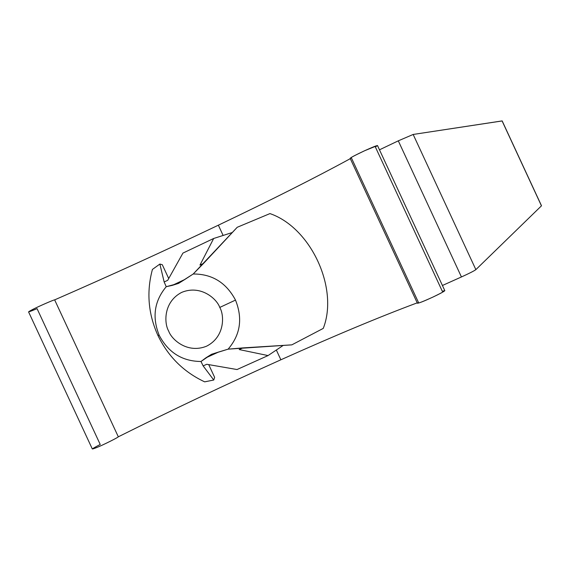 <?xml version="1.0" encoding="UTF-8"?>
<svg xmlns="http://www.w3.org/2000/svg" width="570" height="570" viewBox="0 0 570 570"><rect width="100%" height="100%" fill="white"/><g stroke="black" fill="none" stroke-linecap="round" stroke-linejoin="round"><path stroke-width="0.85" d="M541.493 205.749L502.17 120.925L541.45 205.841L502.084 120.918L413.165 134.456L475.865 269.631L541.45 205.841L475.865 269.631C474.069 270.95 469.26 273.393 461.436 276.956L398.295 140.833L379.478 149.817L398.295 140.833L413.165 134.456L502.177 120.94M118.318 436.805C172.382 409.844 226.568 384.173 280.875 359.784L276.336 350.023L280.875 359.784C334.604 335.68 380.048 316.706 417.212 302.855C380.048 316.706 334.604 335.68 280.875 359.784C226.568 384.173 172.382 409.844 118.318 436.805C118.403 437.332 103.234 444.928 97.263 447.329C90.195 450.136 91.179 449.181 100.227 444.479L37.057 308.641C27.652 312.588 26.32 312.795 33.06 309.268C38.774 306.311 54.335 299.549 54.649 299.877L118.318 436.805L54.649 299.877C110.038 275.709 164.609 250.814 218.36 225.186C164.609 250.814 110.038 275.709 54.649 299.877C54.335 299.549 38.774 306.311 33.06 309.268L28.571 311.904L92.312 448.968L97.263 447.329C103.234 444.928 118.403 437.332 118.318 436.805M223.127 235.453L218.36 225.186L223.127 235.453M200.989 361.494C182.243 361.309 168.328 352.602 159.237 335.374L157.819 335.238C168.036 356.464 183.647 371.996 204.666 381.85L213.757 380.019L203.148 365.911L200.989 361.494L211.513 354.305L228.121 349.154L291.833 344.857L323.261 328.398C338.979 288.256 310.814 227.572 269.952 213.593L237.227 227.28L193.209 273.999C212.111 273.928 226.212 282.627 235.495 300.091C242.849 318.452 240.39 334.804 228.121 349.154C240.39 334.804 242.849 318.452 235.495 300.091L219.763 307.437C224.473 315.203 225.015 336.841 206.589 346.182C187.48 353.963 171.563 339.57 168.67 331.07C164.039 323.382 163.312 301.958 181.609 292.424C200.661 284.423 216.864 298.83 219.763 307.437L235.495 300.091C226.212 282.627 212.111 273.928 193.209 273.999L178.56 283.39L166.233 286.696L164.153 281.986L159.878 264.053L152.425 269.425C146.383 291.804 148.179 313.742 157.819 335.238C148.179 313.742 146.383 291.804 152.425 269.425L159.878 264.053L164.153 281.986L167.73 280.298L182.934 253.087L213.672 238.481L199.963 265.093L203.583 263.383L237.227 227.28L269.952 213.593C310.814 227.572 338.979 288.256 323.261 328.398L291.833 344.857L242.849 347.907L239.201 349.56L268.057 355.573L283.212 345.413L268.057 355.573L237.035 369.538L206.753 364.28L203.148 365.911L213.757 380.019L214.634 377.354L208.72 364.622L214.634 377.354L213.757 380.019L204.666 381.85C183.647 371.996 168.036 356.464 157.819 335.238L159.237 335.374C151.934 317.326 154.263 301.095 166.233 286.696C154.263 301.095 151.934 317.326 159.237 335.374C168.328 352.602 182.243 361.309 200.989 361.494L203.148 365.911L206.753 364.28L237.035 369.538L268.057 355.573L239.201 349.56L242.849 347.907L228.121 349.154L218.616 352.032L205.955 357.789L200.989 361.494M162.3 264.729L168.713 278.531L162.3 264.729L159.878 264.053L162.3 264.729M232.339 232.503L213.672 238.481L232.339 232.503M219.763 307.437C216.864 298.83 200.661 284.423 181.609 292.424C163.312 301.958 164.039 323.382 168.67 331.07C171.563 339.57 187.48 353.963 206.589 346.182C225.015 336.841 224.473 315.203 219.763 307.437M418.451 302.399L351.455 158.018C348.712 158.631 353.115 156.201 364.65 150.722C375.879 145.678 379.456 144.431 375.366 146.967L442.306 291.263C446.937 289.888 443.709 291.876 432.623 297.219C420.988 302.478 416.264 304.202 418.451 302.399M350.301 158.652C315.502 177.633 271.519 199.814 218.36 225.186C271.519 199.814 315.502 177.633 350.301 158.652M442.42 285.492L461.436 276.956L442.42 285.492M461.436 276.956C469.26 273.393 474.069 270.95 475.865 269.631L413.165 134.456L398.295 140.833L461.436 276.956M377.475 145.507L364.65 150.722C356.022 154.755 351.184 157.284 350.151 158.325L417.397 303.24C418.9 303.212 423.973 301.209 432.623 297.219C439.52 293.992 443.581 291.812 444.828 290.671L377.475 145.507M211.513 354.305L205.955 357.789L218.616 352.032L211.513 354.305M203.148 365.911L213.429 379.584L203.148 365.911M290.265 344.978L242.849 347.907L290.265 344.978M193.209 273.999L203.583 263.383L199.963 265.093L213.672 238.481L182.934 253.087L167.73 280.298L164.153 281.986L166.233 286.696L172.304 285.363L184.894 279.435L193.209 273.999M178.56 283.39L184.894 279.435L172.304 285.363L178.56 283.39M164.153 281.986L159.999 264.608L164.153 281.986M236.137 228.428L203.583 263.383L236.137 228.428"/></g></svg>

